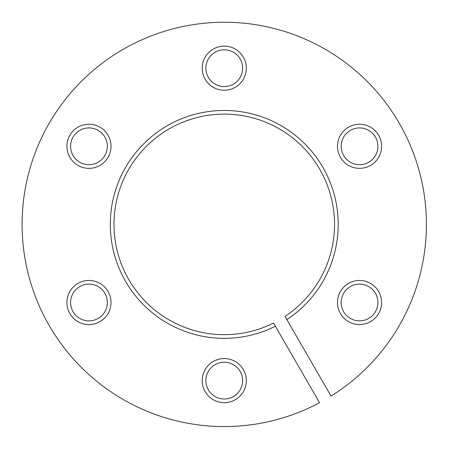 <?xml version="1.0" encoding="UTF-8"?>
<svg xmlns="http://www.w3.org/2000/svg" width="449" height="449" viewBox="0 0 449 449"><rect width="100%" height="100%" fill="white"/><g stroke="black" fill="none" stroke-linecap="round" stroke-linejoin="round"><path stroke-width="0.67" d="M275.389 326.232L319.542 402.702A202.162 202.162 0 0 1 22.102 222.193A202.162 202.162 0 0 1 323.415 48.234A202.162 202.162 0 0 1 331.02 396.074L286.872 319.604A113.945 113.945 0 0 0 279.3 124.637A113.945 113.945 0 0 0 110.331 222.193A113.945 113.945 0 0 0 275.389 326.232L273.548 323.044A110.269 110.269 0 0 1 114.007 222.193A110.269 110.269 0 0 1 277.465 127.819A110.269 110.269 0 0 1 285.031 316.416L286.872 319.604M224.253 358.566A22.052 22.052 0 0 1 243.352 391.646A22.052 22.052 0 0 1 205.154 391.646A22.052 22.052 0 0 1 224.253 358.566M88.969 124.244A22.052 22.052 0 0 1 108.069 157.324A22.052 22.052 0 0 1 69.87 157.324A22.052 22.052 0 0 1 88.969 124.244A22.052 22.052 0 0 0 69.87 135.267M359.542 124.244A22.052 22.052 0 0 1 378.642 157.324A22.052 22.052 0 0 1 340.443 157.324A22.052 22.052 0 0 1 359.542 124.244M359.542 280.457A22.052 22.052 0 0 1 378.642 313.537A22.052 22.052 0 0 1 340.443 313.537A22.052 22.052 0 0 1 359.542 280.457M224.253 46.135A22.052 22.052 0 0 1 243.352 79.215A22.052 22.052 0 0 1 205.154 79.215A22.052 22.052 0 0 1 224.253 46.135M88.969 280.457A22.052 22.052 0 0 1 108.069 313.537A22.052 22.052 0 0 1 69.87 313.537A22.052 22.052 0 0 1 88.969 280.457M224.253 398.998A18.381 18.381 0 0 0 240.17 371.43A18.381 18.381 0 0 0 208.336 371.43A18.381 18.381 0 0 0 224.253 398.998M375.459 311.701A18.381 18.381 0 0 0 359.542 284.133A18.381 18.381 0 0 0 343.625 311.701A18.381 18.381 0 0 0 375.459 311.701M375.459 137.108A18.381 18.381 0 0 0 343.625 137.108A18.381 18.381 0 0 0 359.542 164.676A18.381 18.381 0 0 0 375.459 137.108M224.253 49.811A18.381 18.381 0 0 0 208.336 77.38A18.381 18.381 0 0 0 240.17 77.38A18.381 18.381 0 0 0 224.253 49.811M73.052 137.108A18.381 18.381 0 0 0 88.969 164.676A18.381 18.381 0 0 0 104.881 137.108A18.381 18.381 0 0 0 73.052 137.108M73.052 311.701A18.381 18.381 0 0 0 104.881 311.701A18.381 18.381 0 0 0 88.969 284.133A18.381 18.381 0 0 0 73.052 311.701"/></g></svg>
